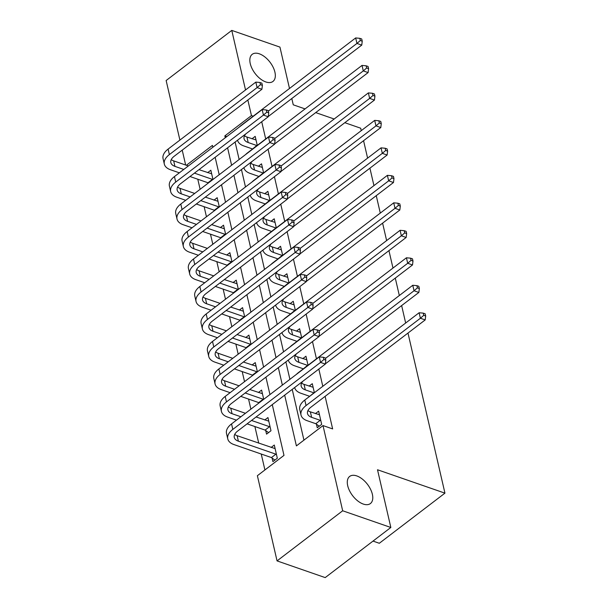 <?xml version="1.0" encoding="UTF-8"?>
<svg xmlns="http://www.w3.org/2000/svg" width="608" height="608" viewBox="0 0 608 608"><rect width="100%" height="100%" fill="white"/><g stroke="black" fill="none" stroke-linecap="round" stroke-linejoin="round"><path stroke-width="0.91" d="M265.833 81.951A17.07 9.348 -127.4 0 1 252.084 68.628A17.07 9.348 -127.4 0 1 252.221 54.317A17.07 9.348 -127.4 0 1 259.335 53.816A17.07 9.348 -127.4 0 1 273.083 67.138A17.07 9.348 -127.4 0 1 272.946 81.449A17.07 9.348 -127.4 0 1 265.833 81.951M363.28 504.062A17.07 9.348 -127.4 0 1 349.532 490.732A17.07 9.348 -127.4 0 1 349.668 476.429A17.07 9.348 -127.4 0 1 356.782 475.92A17.07 9.348 -127.4 0 1 370.53 489.25A17.07 9.348 -127.4 0 1 370.394 503.561A17.07 9.348 -127.4 0 1 363.28 504.062M373.008 541.09L379.308 543.278L444.942 493.149L407.983 333.07M444.942 493.149L377.515 469.764L390.838 527.478L325.204 577.6L277.05 560.895L257.382 475.707L283.989 455.384L272.27 404.624M197.79 179.223L200.116 189.301M204.136 206.705L206.462 216.782M210.482 234.186L212.808 244.264M216.828 261.668L219.154 271.746M223.166 289.142L225.492 299.22M229.512 316.624L231.838 326.701M235.858 344.105L238.184 354.183M242.204 371.587L244.53 381.664M248.55 399.068L250.876 409.146M254.889 426.55L258.734 443.179M261.235 454.032L264.913 469.954M185.653 165.034L182.218 150.13M179.9 140.091L166.144 80.522L231.777 30.4L245.526 89.961M272.072 458.029L272.901 461.616L277.332 458.227L274.292 445.041L271.1 447.473M265.726 430.548L266.555 434.135L270.986 430.753L267.946 417.559L264.754 419.991M263.735 399.327L261.6 390.078L258.415 392.51M257.389 371.845L255.254 362.596L252.069 365.028M251.043 344.364L248.908 335.114L245.723 337.546M244.697 316.882L242.562 307.633L239.377 310.065M238.359 289.4L236.223 280.151L233.031 282.583M232.013 261.919L229.877 252.67L226.693 255.102M225.667 234.437L223.531 225.188L220.347 227.628M219.321 206.956L217.185 197.706L214.001 200.146M212.975 179.474L210.839 170.225L207.655 172.664M284.681 395.139L296.4 445.9L323.008 425.577L332.644 428.921L325.12 396.348M322.802 386.3L318.828 369.064M316.456 358.826L312.482 341.582M310.118 331.345L306.136 314.1M303.772 303.863L299.79 286.619M297.426 276.382L293.444 259.145M291.08 248.9L287.105 231.663M284.734 221.418L280.759 204.182M278.396 193.937L274.413 176.7M272.05 166.455L268.067 149.218M265.704 138.974L261.721 121.737M235.114 142.059L239.142 159.494M241.46 169.541L245.488 186.975M247.806 197.022L251.834 214.457M254.152 224.496L258.172 241.938M260.498 251.978L264.518 269.42M266.836 279.46L270.864 296.902M273.182 306.941L277.21 324.383M279.528 334.423L283.556 351.865M285.874 361.904L289.902 379.346M292.22 389.386L303.939 440.146M316.418 424.164L317.247 427.751L321.678 424.361L318.638 411.168L315.446 413.607M314.382 392.738L312.292 383.694L309.1 386.126M308.036 365.256L305.946 356.212L302.761 358.644M301.69 337.774L299.6 328.73L296.415 331.162M295.344 310.293L293.254 301.249L290.069 303.681M288.998 282.811L286.915 273.767L283.723 276.199M282.659 255.33L280.569 246.286L277.377 248.718M276.313 227.856L274.223 218.804L271.039 221.236M269.967 200.374L267.877 191.322L264.693 193.754M263.621 172.892L261.531 163.841L258.347 166.273M257.275 145.411L255.185 136.359L252.001 138.791M344.812 122.694L360.681 128.204L361.251 130.659M363.569 140.699L367.597 158.141M369.915 168.18L373.943 185.615M376.261 195.662L380.281 213.096M382.599 223.144L386.627 240.578M388.945 250.625L392.973 268.06M395.291 278.107L399.319 295.541M401.637 305.588L405.665 323.023M390.838 527.478L342.676 510.773L277.05 560.895M289.492 88.479L279.938 47.105L231.777 30.4M291.81 98.526L293.261 104.819L305.064 108.908M315.704 112.602L334.172 119.008M247.844 100.008L251.446 115.588L224.838 135.911L225.264 137.765M253.194 116.196L251.446 115.588M323.008 425.577L342.676 510.773M227.582 147.812L231.61 165.247M233.928 175.294L237.956 192.728M240.274 202.768L244.302 220.21M246.62 230.25L250.64 247.692M252.958 257.731L256.986 275.173M259.304 285.213L263.332 302.655M265.65 312.694L269.678 330.136M271.996 340.176L276.024 357.618M278.342 367.658L282.363 385.1M212.846 147.25L212.42 145.396L186.382 165.285M269.952 394.577L265.924 377.142M263.606 367.095L259.578 349.661M257.26 339.614L253.232 322.179M250.914 312.14L246.886 294.698M244.568 284.658L240.548 267.216M238.23 257.176L234.202 239.734M231.884 229.695L227.856 212.253M225.538 202.213L221.51 184.771M219.192 174.732L215.164 157.29M226.799 136.595L224.838 135.911M319.458 414.755L310.369 411.844A13.338 7.114 -13 0 1 307.944 410.575M320.226 420.318L311.638 417.339A13.338 7.114 -13 0 1 307.511 413.569A13.338 7.114 -13 0 1 310.878 407.223L425.205 319.914L420.386 318.242L306.06 405.559A20.003 10.67 167 0 0 301.021 415.066A20.003 10.67 167 0 0 307.207 420.728L315.788 423.708L320.226 420.318L320.849 420.774M319.238 426.223L315.788 423.708M423.761 315.332L425.684 316L425.174 313.804L423.252 313.135L423.761 315.332L420.386 318.242L419.117 312.748L304.79 400.056A20.003 10.67 167 0 0 299.752 409.572L301.021 415.066M419.117 312.748L423.252 313.135M425.684 316L425.205 319.914M274.892 460.096L271.442 457.573L275.88 454.184L238.397 441.188A13.338 7.114 -13 0 1 234.27 437.41A13.338 7.114 -13 0 1 237.637 431.072L325.356 364.078L320.538 362.406L232.818 429.4A20.003 10.67 167 0 0 227.772 438.915A20.003 10.67 167 0 0 233.966 444.57L271.442 457.573M275.88 454.184L276.503 454.647M275.112 448.628L237.128 435.693A13.338 7.114 -13 0 1 234.703 434.416M323.904 359.503L325.835 360.172L325.326 357.968L323.403 357.299L323.904 359.503L320.538 362.406L319.268 356.911L231.549 423.905A20.003 10.67 167 0 0 226.503 433.413L227.772 438.915M319.268 356.911L323.403 357.299M325.835 360.172L325.356 364.078M313.12 387.273L304.03 384.362A13.338 7.114 -13 0 1 301.598 383.093M309.632 396.363L313.88 392.836L305.3 389.857A13.338 7.114 -13 0 1 301.173 386.088A13.338 7.114 -13 0 1 302.898 381.231M294.675 387.585L294.66 387.524A20.003 10.67 167 0 0 294.675 387.585A20.003 10.67 167 0 0 300.861 393.247L309.449 396.226M325.386 363.82L418.859 292.433L414.04 290.761L325.432 358.431M417.415 287.85L419.338 288.519L418.828 286.322L416.906 285.654L417.415 287.85L414.04 290.761L412.771 285.266L298.452 372.575A20.003 10.67 167 0 0 296.392 374.384M412.771 285.266L416.906 285.654M419.338 288.519L418.859 292.433M306.774 359.792L297.684 356.881A13.338 7.114 -13 0 1 295.26 355.612M303.293 368.881L307.534 365.355L298.954 362.376A13.338 7.114 -13 0 1 294.827 358.606A13.338 7.114 -13 0 1 296.552 353.75M288.329 360.103L288.314 360.042A20.003 10.67 167 0 0 288.329 360.103A20.003 10.67 167 0 0 294.515 365.765L303.103 368.744M319.04 336.338L412.513 264.951L407.694 263.279L319.086 330.957M411.069 260.368L412.992 261.037L412.49 258.841L410.56 258.172L411.069 260.368L407.694 263.279L406.433 257.784L292.106 345.101A20.003 10.67 167 0 0 290.046 346.902M406.433 257.784L410.56 258.172M412.992 261.037L412.513 264.951M300.428 332.318L291.338 329.399A13.338 7.114 -13 0 1 288.914 328.13M296.947 341.4L301.188 337.873L292.608 334.894A13.338 7.114 -13 0 1 288.481 331.124A13.338 7.114 -13 0 1 290.206 326.268M281.983 332.622L281.968 332.561A20.003 10.67 167 0 0 281.983 332.622A20.003 10.67 167 0 0 288.169 338.284L296.757 341.263M312.694 308.856L406.167 237.47L401.356 235.798L312.748 303.476M404.723 232.894L406.653 233.556L406.144 231.359L404.214 230.69L404.723 232.894L401.356 235.798L400.087 230.303L285.76 317.619A20.003 10.67 167 0 0 283.7 319.42M400.087 230.303L404.214 230.69M406.653 233.556L406.167 237.47M268.554 432.615L265.103 430.092L269.534 426.702L251.53 420.462M240.89 416.769L232.051 413.706A13.338 7.114 -13 0 1 227.932 409.929A13.338 7.114 -13 0 1 231.291 403.59L319.01 336.596L314.192 334.924L226.472 401.918A20.003 10.67 167 0 0 221.434 411.434A20.003 10.67 167 0 0 227.62 417.088L236.459 420.158M247.099 423.844L265.103 430.092M269.534 426.702L270.157 427.166M268.774 421.146L256.082 416.982M245.442 413.296L230.782 408.211A13.338 7.114 -13 0 1 228.357 406.934M317.566 332.021L319.489 332.69L318.98 330.486L317.057 329.817L317.566 332.021L314.192 334.924L312.922 329.43L225.203 396.424A20.003 10.67 167 0 0 220.164 405.939L221.434 411.434M312.922 329.43L317.057 329.817M319.489 332.69L319.01 336.596M259.099 402.861L258.757 402.61L263.188 399.228L245.184 392.981M234.551 389.287L225.712 386.224A13.338 7.114 -13 0 1 221.586 382.447A13.338 7.114 -13 0 1 224.945 376.109L312.664 309.115L307.846 307.45L220.134 374.437A20.003 10.67 167 0 0 215.088 383.952A20.003 10.67 167 0 0 221.274 389.614L230.113 392.677M240.753 396.363L258.757 402.61M262.428 393.665L249.736 389.5M239.104 385.814L224.443 380.73A13.338 7.114 -13 0 1 222.011 379.453M311.22 304.54L313.143 305.208L312.634 303.004L310.711 302.343L311.22 304.54L307.846 307.45L306.576 301.948L218.865 368.942A20.003 10.67 167 0 0 213.818 378.457L215.088 383.952M306.576 301.948L310.711 302.343M313.143 305.208L312.664 309.115M252.753 375.379L252.411 375.128L256.842 371.746L238.838 365.499M228.205 361.806L219.366 358.743A13.338 7.114 -13 0 1 215.24 354.966A13.338 7.114 -13 0 1 218.599 348.627L306.318 281.633L301.507 279.969L213.788 346.955A20.003 10.67 167 0 0 208.742 356.47A20.003 10.67 167 0 0 214.928 362.132L223.767 365.195M234.407 368.881L252.411 375.128M256.082 366.183L243.39 362.018M232.758 358.332L218.097 353.248A13.338 7.114 -13 0 1 215.673 351.979M304.874 277.058L306.797 277.727L306.295 275.53L304.365 274.862L304.874 277.058L301.507 279.969L300.238 274.466L212.519 341.46A20.003 10.67 167 0 0 207.472 350.976L208.742 356.47M300.238 274.466L304.365 274.862M306.797 277.727L306.318 281.633M294.082 304.836L284.992 301.918A13.338 7.114 -13 0 1 282.568 300.648M290.601 313.918L294.85 310.392L286.262 307.42A13.338 7.114 -13 0 1 282.135 303.643A13.338 7.114 -13 0 1 283.86 298.786M275.637 305.14L275.622 305.079A20.003 10.67 167 0 0 275.637 305.14A20.003 10.67 167 0 0 281.831 310.802L290.411 313.781M306.348 281.375L399.828 209.988L395.01 208.316L306.402 275.994M398.377 205.413L400.307 206.082L399.798 203.878L397.875 203.209L398.377 205.413L395.01 208.316L393.741 202.821L279.414 290.138A20.003 10.67 167 0 0 277.354 291.939M393.741 202.821L397.875 203.209M400.307 206.082L399.828 209.988M246.415 347.905L246.065 347.647L250.504 344.265L232.499 338.018M221.859 334.324L213.02 331.261A13.338 7.114 -13 0 1 208.894 327.492A13.338 7.114 -13 0 1 212.26 321.146L299.972 254.152L295.161 252.487L207.442 319.474A20.003 10.67 167 0 0 202.396 328.989A20.003 10.67 167 0 0 208.59 334.651L217.421 337.714M228.061 341.407L246.065 347.647M249.736 338.702L237.052 334.537M226.412 330.851L211.751 325.766A13.338 7.114 -13 0 1 209.327 324.497M298.528 249.576L300.458 250.245L299.949 248.049L298.019 247.38L298.528 249.576L295.161 252.487L293.892 246.992L206.173 313.979A20.003 10.67 167 0 0 201.126 323.494L202.396 328.989M293.892 246.992L298.019 247.38M300.458 250.245L299.972 254.152M287.736 277.354L278.646 274.436A13.338 7.114 -13 0 1 276.222 273.167M284.255 286.436L288.504 282.91L279.916 279.938A13.338 7.114 -13 0 1 275.789 276.161A13.338 7.114 -13 0 1 277.522 271.305M269.298 277.658L269.283 277.598A20.003 10.67 167 0 0 269.298 277.658A20.003 10.67 167 0 0 275.485 283.32L284.065 286.3M300.01 253.893L393.482 182.506L388.664 180.834L300.056 248.512M392.031 177.931L393.961 178.6L393.452 176.396L391.529 175.727L392.031 177.931L388.664 180.834L387.395 175.34L273.068 262.656A20.003 10.67 167 0 0 271.016 264.457M387.395 175.34L391.529 175.727M393.961 178.6L393.482 182.506M281.398 249.873L272.308 246.954A13.338 7.114 -13 0 1 269.876 245.685M277.909 258.955L282.158 255.428L273.577 252.457A13.338 7.114 -13 0 1 269.45 248.68A13.338 7.114 -13 0 1 271.176 243.823M262.952 250.184L262.937 250.116A20.003 10.67 167 0 0 262.952 250.184A20.003 10.67 167 0 0 269.139 255.839L277.727 258.818M293.664 226.412L387.136 155.025L382.318 153.353L293.71 221.031M385.692 150.45L387.615 151.118L387.106 148.914L385.183 148.246L385.692 150.45L382.318 153.353L381.049 147.858L266.73 235.174A20.003 10.67 167 0 0 264.67 236.976M381.049 147.858L385.183 148.246M387.615 151.118L387.136 155.025M275.052 222.391L265.962 219.48A13.338 7.114 -13 0 1 263.538 218.204M271.571 231.473L275.812 227.947L267.231 224.975A13.338 7.114 -13 0 1 263.104 221.198A13.338 7.114 -13 0 1 264.83 216.342M256.606 222.703L256.591 222.634A20.003 10.67 167 0 0 256.606 222.703A20.003 10.67 167 0 0 262.793 228.357L271.381 231.336M287.318 198.93L380.79 127.543L375.972 125.879L287.364 193.549M379.346 122.968L381.269 123.637L380.768 121.433L378.837 120.772L379.346 122.968L375.972 125.879L374.703 120.376L260.384 207.693A20.003 10.67 167 0 0 258.324 209.502M374.703 120.376L378.837 120.772M381.269 123.637L380.79 127.543M240.069 320.424L239.719 320.165L244.158 316.783L226.153 310.536M215.513 306.842L206.674 303.78A13.338 7.114 -13 0 1 202.548 300.01A13.338 7.114 -13 0 1 205.914 293.664L293.634 226.678L288.815 225.006L201.096 291.992A20.003 10.67 167 0 0 196.05 301.507A20.003 10.67 167 0 0 202.244 307.169L211.082 310.232M221.715 313.926L239.719 320.165M243.39 311.22L230.706 307.055M220.066 303.369L205.405 298.285A13.338 7.114 -13 0 1 202.981 297.016M292.182 222.095L294.112 222.764L293.603 220.567L291.68 219.898L292.182 222.095L288.815 225.006L287.546 219.511L199.827 286.497A20.003 10.67 167 0 0 194.78 296.012L196.05 301.507M287.546 219.511L291.68 219.898M294.112 222.764L293.634 226.678M233.723 292.942L233.381 292.684L237.812 289.302L219.807 283.054M209.167 279.368L200.328 276.298A13.338 7.114 -13 0 1 196.209 272.528A13.338 7.114 -13 0 1 199.568 266.182L287.288 199.196L282.469 197.524L194.75 264.51A20.003 10.67 167 0 0 189.711 274.026A20.003 10.67 167 0 0 195.898 279.688L204.736 282.75M215.376 286.444L233.381 292.684M237.052 283.738L224.36 279.581M213.72 275.888L199.059 270.803A13.338 7.114 -13 0 1 196.635 269.534M285.844 194.613L287.766 195.282L287.257 193.086L285.334 192.417L285.844 194.613L282.469 197.524L281.2 192.029L193.481 259.016A20.003 10.67 167 0 0 188.442 268.531L189.711 274.026M281.2 192.029L285.334 192.417M287.766 195.282L287.288 199.196M227.377 265.46L227.035 265.202L231.466 261.82L213.461 255.573M202.829 251.887L193.99 248.816A13.338 7.114 -13 0 1 189.863 245.047A13.338 7.114 -13 0 1 193.222 238.701L280.942 171.714L276.123 170.042L188.412 237.036A20.003 10.67 167 0 0 183.365 246.544A20.003 10.67 167 0 0 189.552 252.206L198.39 255.269M209.03 258.962L227.035 265.202M230.706 256.257L218.014 252.1M207.381 248.406L192.721 243.322A13.338 7.114 -13 0 1 190.289 242.052M279.498 167.132L281.42 167.8L280.911 165.604L278.988 164.935L279.498 167.132L276.123 170.042L274.854 164.548L187.142 231.534A20.003 10.67 167 0 0 182.096 241.049L183.365 246.544M274.854 164.548L278.988 164.935M281.42 167.8L280.942 171.714M268.706 194.91L259.616 191.999A13.338 7.114 -13 0 1 257.192 190.722M265.225 203.992L269.466 200.473L260.885 197.494A13.338 7.114 -13 0 1 256.758 193.716A13.338 7.114 -13 0 1 258.484 188.86M250.26 195.221L250.245 195.153A20.003 10.67 167 0 0 250.26 195.221A20.003 10.67 167 0 0 256.447 200.876L265.035 203.855M280.972 171.456L374.444 100.062L369.634 98.397L281.025 166.068M373 95.486L374.931 96.155L374.422 93.959L372.491 93.29L373 95.486L369.634 98.397L368.364 92.895L254.038 180.211A20.003 10.67 167 0 0 251.978 182.02M368.364 92.895L372.491 93.29M374.931 96.155L374.444 100.062M221.031 237.979L220.689 237.728L225.12 234.338L207.115 228.091M196.483 224.405L187.644 221.335A13.338 7.114 -13 0 1 183.517 217.565A13.338 7.114 -13 0 1 186.876 211.219L274.596 144.233L269.777 142.561L182.066 209.555A20.003 10.67 167 0 0 177.019 219.062A20.003 10.67 167 0 0 183.206 224.724L192.044 227.787M202.684 231.481L220.689 237.728M224.36 228.775L211.668 224.618M201.035 220.924L186.375 215.84A13.338 7.114 -13 0 1 183.95 214.571M273.152 139.65L275.074 140.319L274.573 138.122L272.642 137.454L273.152 139.65L269.777 142.561L268.516 137.066L180.796 204.052A20.003 10.67 167 0 0 175.75 213.568L177.019 219.062M268.516 137.066L272.642 137.454M275.074 140.319L274.596 144.233M262.36 167.428L253.27 164.517A13.338 7.114 -13 0 1 250.846 163.24M258.879 176.51L263.127 172.991L254.539 170.012A13.338 7.114 -13 0 1 250.412 166.235A13.338 7.114 -13 0 1 252.138 161.378M243.914 167.74L243.899 167.671A20.003 10.67 167 0 0 243.914 167.74A20.003 10.67 167 0 0 250.108 173.394L258.689 176.373M274.626 143.974L368.106 72.58L363.288 70.916L274.679 138.586M366.654 68.005L368.585 68.674L368.076 66.477L366.145 65.808L366.654 68.005L363.288 70.916L362.018 65.413L247.692 152.73A20.003 10.67 167 0 0 245.632 154.538M362.018 65.413L366.145 65.808M368.585 68.674L368.106 72.58M214.692 210.497L214.343 210.246L218.781 206.857L200.777 200.61M190.137 196.924L181.298 193.853A13.338 7.114 -13 0 1 177.171 190.084A13.338 7.114 -13 0 1 180.538 183.738L268.25 116.751L263.439 115.079L175.72 182.073A20.003 10.67 167 0 0 170.673 191.581A20.003 10.67 167 0 0 176.867 197.243L185.698 200.306M196.338 203.999L214.343 210.246M218.014 201.294L205.329 197.136M194.689 193.443L180.029 188.358A13.338 7.114 -13 0 1 177.604 187.089M266.806 112.168L268.736 112.837L268.227 110.641L266.296 109.972L266.806 112.168L263.439 115.079L262.17 109.584L174.45 176.571A20.003 10.67 167 0 0 169.404 186.086L170.673 191.581M262.17 109.584L266.296 109.972M268.736 112.837L268.25 116.751M256.014 139.946L246.924 137.036A13.338 7.114 -13 0 1 244.5 135.759M252.533 149.028L256.781 145.51L248.193 142.53A13.338 7.114 -13 0 1 244.066 138.753A13.338 7.114 -13 0 1 245.792 133.904M237.568 140.258L237.561 140.19A20.003 10.67 167 0 0 237.568 140.258A20.003 10.67 167 0 0 243.762 145.92L252.343 148.892M268.288 116.493L361.76 45.106L356.942 43.434L268.333 111.104M360.308 40.523L362.239 41.192L361.73 38.996L359.807 38.327L360.308 40.523L356.942 43.434L355.672 37.939L241.346 125.248A20.003 10.67 167 0 0 239.294 127.057M355.672 37.939L359.807 38.327M362.239 41.192L361.76 45.106M208.346 183.016L207.997 182.765L212.435 179.375L194.431 173.128M183.791 169.442L174.952 166.372A13.338 7.114 -13 0 1 170.825 162.602A13.338 7.114 -13 0 1 174.192 156.264L261.911 89.27L257.093 87.598L169.374 154.592A20.003 10.67 167 0 0 164.327 164.099A20.003 10.67 167 0 0 170.521 169.761L179.36 172.824M189.992 176.518L207.997 182.765M211.668 173.812L198.983 169.655M188.343 165.961L173.683 160.877A13.338 7.114 -13 0 1 171.258 159.608M260.46 84.687L262.39 85.356L261.881 83.159L259.958 82.49L260.46 84.687L257.093 87.598L255.824 82.103L168.104 149.097A20.003 10.67 167 0 0 163.058 158.604L164.327 164.099M255.824 82.103L259.958 82.49M262.39 85.356L261.911 89.27M311.638 417.339L310.369 411.844M306.06 405.559L304.79 400.056M238.397 441.188L237.128 435.693M232.818 429.4L231.549 423.905M305.3 389.857L304.03 384.362M298.954 362.376L297.684 356.881M292.608 334.894L291.338 329.399M232.051 413.706L230.782 408.211M226.472 401.918L225.203 396.424M225.712 386.224L224.443 380.73M220.134 374.437L218.865 368.942M219.366 358.743L218.097 353.248M213.788 346.955L212.519 341.46M286.262 307.42L284.992 301.918M213.02 331.261L211.751 325.766M207.442 319.474L206.173 313.979M279.916 279.938L278.646 274.436M273.577 252.457L272.308 246.954M267.231 224.975L265.962 219.48M206.674 303.78L205.405 298.285M201.096 291.992L199.827 286.497M200.328 276.298L199.059 270.803M194.75 264.51L193.481 259.016M193.99 248.816L192.721 243.322M188.412 237.036L187.142 231.534M260.885 197.494L259.616 191.999M187.644 221.335L186.375 215.84M182.066 209.555L180.796 204.052M254.539 170.012L253.27 164.517M181.298 193.853L180.029 188.358M175.72 182.073L174.45 176.571M248.193 142.53L246.924 137.036M174.952 166.372L173.683 160.877M169.374 154.592L168.104 149.097"/></g></svg>
